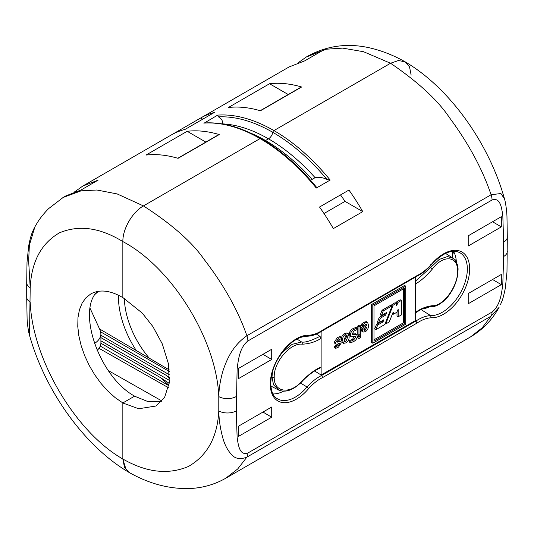 <?xml version="1.0" encoding="UTF-8"?>
<svg xmlns="http://www.w3.org/2000/svg" width="534" height="534" viewBox="0 0 534 534"><rect width="100%" height="100%" fill="white"/><g stroke="black" fill="none" stroke-linecap="round" stroke-linejoin="round"><path stroke-width="0.8" d="M330.172 180.051L316.302 188.061A162.256 93.677 -120 0 0 260.065 138.586A1.662 0.961 -60 0 1 260.899 138.506C240.901 127.039 222.064 121.865 204.402 122.974L217.698 115.117L218.466 116.893A160.941 92.923 60 0 1 272.787 132.319A6.241 3.605 -60 0 1 268.469 138.827L265.531 140.529A6.241 3.605 -60 0 1 264.844 140.863A6.241 3.605 120 0 0 265.531 140.529L268.469 138.827A6.241 3.605 120 0 0 272.787 132.319A1.662 0.961 -60 0 1 273.935 130.583A162.256 93.677 60 0 1 330.172 180.051L327.102 179.611C323.764 177.742 319.913 177.008 315.554 177.401L311.709 179.624M221.85 123.848A6.234 4.786 92.2 0 0 222.291 123.561L221.804 123.835M218.466 116.893C221.71 118.822 222.978 121.044 222.291 123.561M169.178 383.299L160.928 377.892L168.871 385.314M169.598 377.578L165.794 375.082L169.565 378.613M65.448 196.071L81.128 189.944L98.123 180.132L82.717 186.106L74.62 191.846M62.858 197.573L81.188 190.812L96.928 190.011L117.193 193.942L143.446 205.917L260.065 138.586A1.662 0.961 -60 0 1 260.899 138.506A1.662 0.961 -60 0 1 261.213 138.994M289.027 66.99L304.707 60.863L321.708 51.05L306.296 57.018L298.199 62.758M177.822 158.264L218.833 134.588A1.248 0.721 60 0 1 219.247 134.555L178.062 158.338A162.256 93.677 -120 0 0 145.989 155.074L187.174 131.297A162.256 93.677 60 0 1 219.247 134.555M260.192 110.712L301.203 87.029A1.248 0.721 60 0 1 301.617 87.002L260.432 110.778A162.256 93.677 -120 0 0 228.358 107.521L269.543 83.738A162.256 93.677 60 0 1 301.617 87.002M214.468 112.407L185.051 129.395A162.256 93.677 -120 0 0 171.234 135.002L200.651 118.014A162.256 93.677 60 0 1 214.468 112.407M202.7 119.202L200.651 118.014M288.226 94.525L269.543 83.738M205.85 142.084L187.174 131.297M160.928 377.892L100.893 343.228M100.258 346.079L168.811 385.655M165.794 375.082L100.906 337.622M100.906 340.832L169.465 380.422M169.425 371.564L100.686 331.874M100.906 335.219L169.592 374.875M98.456 291.277L95.119 294.267M94.418 343.536C98.657 340.765 100.819 337.515 100.906 333.79L100.052 330.025L90.066 308.265M100.906 342.841C100.873 345.578 99.604 348.115 97.095 350.451M411.153 75.14L409.525 66.863L405.006 61.744L398.404 60.529L390.554 63.252L273.935 130.583A1.662 0.961 -60 0 0 272.787 132.319A160.941 92.923 60 0 1 327.102 179.611M504.49 198.895L500.899 193.515L491.08 194.763C482.482 169.211 468.598 143.486 449.421 117.587C437.733 100.125 418.115 82.016 390.554 63.252L363.534 51.711L342.674 48.12L326.474 49.195L308.265 55.883L306.276 57.031M168.39 387.677L99.01 348.315M99.571 328.964L169.285 369.922M97.255 291.484C76.502 311.836 99.911 377.411 134.621 396.148L122.847 402.943L115.317 397.757L107.988 391.215L101.066 383.505L94.758 374.848L89.245 365.483L84.672 355.677L81.175 345.712L78.852 335.873L77.77 326.441L77.964 317.677L79.426 309.833L82.109 303.138L85.941 297.778L90.82 293.907C99.745 289.094 110.425 290.336 122.847 297.638L122.847 241.588C122.626 228.932 132.412 212.038 143.446 205.917C132.352 212.118 122.666 228.839 122.847 241.588C100.052 227.564 78.905 224.66 59.414 232.864C41.205 243.431 31.466 261.72 30.204 287.726A12.482 7.209 180 0 1 26.7 282.72L27.014 262.154L28.723 245.687C30.638 235.935 32.02 232.383 34.93 226.763L34.957 226.71M128.774 472.256C84.392 446.204 44.963 390.855 29.51 335.225L30.204 287.726L28.649 261.093L29.363 245.186L34.93 226.756M203.828 123.127A162.256 93.677 -120 0 1 260.065 138.586L143.446 205.917C171.801 224.22 191.993 242.002 204.021 259.264C223.759 284.849 238.044 310.341 246.888 335.739C231.809 346.319 226.73 360.417 223.412 369.401C220.489 378.973 218.947 388.038 218.786 396.602C216.697 339.851 171.855 267.394 122.847 241.588L122.847 297.638A64.507 37.887 59.1 0 1 123.214 297.839L142.264 313.104L152.844 326.488L162.276 343.869L168.377 363.607L169.271 382.538L164.659 397.269L156.021 406.014L138.68 408.757L123.214 403.143A64.507 37.887 59.1 0 1 122.847 402.943L122.847 458.993C75.521 432.213 32.22 358.875 30.204 302.077A12.482 7.209 180 0 1 26.7 297.071L26.7 282.72M108.188 370.509L161.982 401.027M161.375 401.715L147.284 401.328L134.982 396.348A64.507 37.887 59.1 0 1 134.621 396.148L122.847 402.943L122.847 458.993C146.463 472.543 168.357 475.02 188.535 466.416C207.399 455.469 217.478 436.986 218.786 410.953C218.953 420.325 220.489 429.983 223.392 439.923C225.235 445.59 227.671 450.135 230.681 453.566C234.433 458.673 239.839 459.861 246.888 457.131L237.71 468.972L225.708 478.264C214.835 484.425 203.074 487.842 190.431 488.497C169.725 489.251 149.246 483.884 128.988 472.383L124.469 467.25L122.847 458.993L126.191 470.027M377.698 325.006L382.971 321.962L383.859 319.759L378.573 322.816L380.395 318.164L385.708 315.093L386.763 312.417L381.45 315.487L383.258 310.908L392.143 305.782L384.827 324.498L375.863 329.672L377.698 325.006L376.523 324.325L381.797 321.281L382.971 321.962M396.608 305.688L398.037 302.377L401.374 300.455L401.374 314.947L398.184 316.782L398.19 309.259L396.802 312.29L393.531 314.179L393.184 312.07L389.259 321.935L385.715 323.984L393.071 305.248L396.301 303.379L396.608 305.688M381.797 321.281L381.97 320.854M380.395 318.164L379.22 317.483L377.398 322.135L378.573 322.816M379.22 317.483L384.533 314.413L385.708 315.093M384.533 314.413L384.894 313.498M383.258 310.908L382.084 310.227L380.275 314.806L381.45 315.487M382.084 310.227L390.968 305.101L392.143 305.782M376.523 324.325L374.688 328.991L375.863 329.672M396.168 303.299L396.862 301.697L398.037 302.377M396.862 301.697L400.193 299.774L401.374 300.455M397.009 311.843L397.009 316.108L398.184 316.782M392.57 313.625L393.531 314.179M385.154 323.657L385.715 323.984M391.549 305.435L391.889 304.567L393.071 305.248M391.889 304.567L395.127 302.698L396.301 303.379M403.404 288.861L403.404 322.83L373.987 339.818M363.868 329.611L365.523 327.783M344.317 340.852L346.339 336.907L346.232 335.452M404.578 323.511L404.578 288.18L373.987 305.842L373.987 341.173L404.578 323.511L403.404 322.83M366.898 326.988L363.814 328.77L364.241 330.372L365.316 330.146L366.898 326.988M347.514 337.588L347.013 335.405L345.865 335.639L344.21 339.497L344.717 341.573L345.865 341.346L347.514 337.588L346.339 336.907M372.812 343.208L372.812 305.168L405.753 286.144L405.753 324.185L372.812 343.208L371.631 342.528L371.631 304.487L372.812 305.168M361.905 331.407L361.071 328.891L362.246 329.571L363.073 332.081L365.316 331.667C367.405 330.479 368.467 328.37 368.493 325.339L367.619 322.349L365.45 322.776L362.499 324.872L361.318 324.191L361.351 325.54L362.526 326.221L366.451 324.251L366.885 325.58L365.71 324.899L365.663 324.292M362.246 329.571L362.352 328.196L366.885 325.58M362.526 326.221L362.499 324.872M345.865 334.084C343.529 335.499 342.448 337.608 342.601 340.425L343.502 343.349L345.865 342.895C348.161 341.5 349.249 339.424 349.123 336.66L348.221 333.637L345.865 334.084L344.69 333.403L347.04 332.956L348.228 333.623M350.137 336.226L349.323 334.357C349.396 331.894 350.511 330.039 352.667 328.797L355.944 327.362L357.119 328.043L353.848 329.478C351.699 330.7 350.584 332.555 350.498 335.038L351.078 336.807L355.31 336.467L355.597 337.261L353.742 339.838L350.851 341.233L349.67 340.558L352.567 339.157L354.416 336.427M349.67 340.558L349.543 342.154L350.718 342.828L350.851 341.233M350.718 342.828L353.888 341.406C356.051 340.185 357.159 338.443 357.226 336.186L356.592 334.418L352.413 334.758L352.133 333.977L353.949 331.073L356.959 329.638L357.119 328.043M360.557 335.666L360.557 337.608L358.961 338.529L358.961 336.587L360.557 335.666L359.375 334.985L357.787 335.906L358.961 336.587M360.557 325.787L360.557 334.231L358.961 335.152L358.961 326.708L360.557 325.787L359.375 325.106L357.787 326.027L358.961 326.708M335.005 343.582L334.364 342.047L337.261 337.695L339.964 336.5L341.146 337.181L338.436 338.369L335.546 342.728L335.993 344.183L339.664 343.889L338.396 345.558L335.793 346.786L334.618 346.105L337.221 344.877L338.489 343.215M339.531 343.522L339.664 343.889L339.037 343.529M334.618 346.105L334.584 347.661L335.766 348.342L335.793 346.786M335.766 348.342L338.509 347.127L341.246 342.928L340.772 341.546L337.121 341.767L338.583 339.924L341.086 338.75L341.146 337.181M337.274 342.207L337.121 341.767M371.631 304.487L404.578 285.463L405.753 286.144M361.318 324.191L364.275 322.095L366.437 321.662L367.626 322.349M361.071 328.891L361.178 327.516L362.352 328.196M361.178 327.516L365.71 324.899M343.502 343.349L342.327 342.668L341.426 339.744C341.266 336.934 342.354 334.825 344.69 333.403M354.122 334.564L352.947 333.89L355.597 333.877M352.14 334.097L352.947 333.89M357.787 335.906L357.787 337.848L358.961 338.529M357.787 326.027L357.787 334.471L358.961 335.152M337.181 341.326L339.764 340.952M302.164 380.889C290.316 394.813 273.608 392.543 274.222 377.091C273.608 362.279 290.316 342.614 302.164 344.196C309.139 343.876 315.467 341.927 321.128 338.349L321.128 366.985C315.467 369.301 309.146 373.94 302.164 380.889L301.623 381.102M432.373 269.023C443.06 254.424 458.125 255.746 457.571 271.239C458.125 286.01 443.06 306.623 432.373 305.708C426.079 306.429 420.378 308.732 415.272 312.63L415.272 284.001C420.371 281.358 426.072 276.365 432.373 269.023L430.651 267.494L439.242 259.404L447.505 256.527L453.219 258.349M321.128 331.627L321.128 338.349L319.999 336.34L316.368 334.097M320.487 367.813L321.128 366.985L321.128 375.015L322.85 377.445L417.081 323.043A39.997 23.096 -60 0 1 431.238 317.79L430.624 315.614L421.086 309.58M431.325 264.891C442.312 253.076 451.731 248.971 459.587 252.575A35.304 20.385 -60 0 1 462.618 288.58A35.304 20.385 -60 0 1 430.624 315.614A41.659 24.05 120 0 0 415.899 321.054L415.265 320.667L321.128 375.015L314.626 370.996M415.272 320.667L415.272 312.63M415.272 284.001L415.272 277.186M279.149 390.294L273.562 384.88L271.973 377.077L272.494 371.811M302.164 344.196C302.351 342.821 302.164 342.087 301.623 341.994C304.74 342.748 310.861 340.866 319.999 336.34M281.959 352.7L292.151 344.33L301.617 341.987L296.971 339.05M415.272 281.331L430.651 267.494L429.51 266.82M432.373 305.708C431.679 306.79 431.105 307.09 430.651 306.609M403.958 375.349L433.374 358.367M262.748 456.877L292.165 439.889M456.129 259.497A24.964 14.538 0.4 0 0 455.148 260.332M452.338 254.551A24.964 14.284 179.6 0 1 453.953 252.235M271.706 417.208L238.611 436.318L238.611 426.125L271.706 407.015L271.706 417.208L262.962 412.068M271.706 359.462L238.611 378.566L238.611 368.38L271.706 349.269L271.706 359.462L262.962 354.322M501.319 226.897L468.218 246.007L468.218 235.814L501.319 216.704L501.319 226.897L492.568 221.757M501.319 284.642L468.218 303.753L468.218 293.56L501.319 274.456L501.319 284.642L492.568 279.502M470.474 336.947L482.155 327.843L491.08 316.148L499.07 307.364M225.708 478.264L225.248 478.524M273.001 393.918A34.783 20.078 120 0 0 283.514 391.202M300.542 383.105L307.03 386.97L308.692 388.538A39.997 23.096 -60 0 1 322.85 377.445M302.271 381.303C293.473 390.214 285.47 393.071 278.261 389.88L271.225 386.216A27.534 15.9 -60 0 1 270.872 386.022M422.541 308.906A34.783 20.078 120 0 0 429.423 306.87M456.33 262.301A34.783 20.078 120 0 0 453.406 251.3M430.624 264.744L431.238 264.484A39.997 23.096 -60 0 1 417.081 275.577L322.85 329.979A39.997 23.096 -60 0 1 308.692 335.232A36.973 21.347 120 0 0 270.277 384.066A36.973 21.347 120 0 0 308.692 388.538M416.654 276.358L417.081 275.577M322.529 330.706L322.85 329.979M417.081 323.043L415.899 321.054L321.762 375.402A41.659 24.05 -60 0 0 307.03 386.97A35.304 20.385 -60 0 1 277.199 398.631C268.756 394.352 268.262 374.427 278.561 357.833C287.766 343.669 297.405 336.467 307.477 336.22L307.557 336.206C312.39 335.986 317.39 334.151 322.576 330.7L416.714 276.352M307.03 336.1L308.692 335.232M236.282 396.515A12.482 7.209 0 0 1 218.786 396.602L218.786 410.953A12.482 7.209 0 0 0 236.282 410.866L237.123 369.047C238.231 360.39 239.492 347.641 247.869 340.979A12.482 7.209 -120 0 0 246.888 335.739L491.08 194.763A12.482 7.209 -120 0 1 492.061 199.996C500.491 196.993 501.713 208.407 502.814 215.709L503.642 242.156A12.482 7.209 -0 0 0 507.3 237.063L506.986 272.013L505.318 288.213C503.836 295.409 502.614 299.948 501.653 301.83L500.558 304.413M503.642 242.156L503.642 256.507A12.482 7.209 0 0 0 507.3 251.414M445.503 253.403A27.534 15.9 -60 0 1 445.85 253.61L452.498 257.849C456.603 261.326 458.432 265.572 457.998 270.591A1.662 0.961 180 0 1 457.571 271.239M323.984 213.52L345.024 201.371A145.615 84.072 -120 0 0 340.512 194.923M316.302 188.061L316.268 186.947C299.047 166.114 280.584 149.967 260.899 138.506M507.3 237.063L506.973 216.644C506.706 208.614 505.031 200.177 504.49 198.902C489.037 143.272 449.608 87.923 405.226 61.871L398.524 60.522L390.554 63.252L273.935 130.583A162.256 93.677 60 0 0 217.698 115.117M345.024 201.371L362.766 211.618L333.349 228.599A162.256 93.677 -120 0 0 319.532 207.032L348.949 190.051A162.256 93.677 60 0 1 362.766 211.618M136.31 350.551A68.646 39.636 60 0 1 118.455 295.222M124.342 298.486A64.487 37.233 -120 0 0 149.326 358.201M452.338 257.735L452.338 251.381M315.087 177.675A156.015 90.072 -120 0 0 268.469 138.827A156.015 90.072 -120 0 0 221.87 123.848M250.353 132.979A156.015 90.072 60 0 1 265.531 140.529A156.015 90.072 60 0 1 312.143 179.371M365.316 330.146L364.141 329.465M345.865 341.346L344.69 340.665M365.45 322.776L364.275 322.095M342.601 340.425L341.426 339.744M353.742 339.838L352.567 339.157M355.597 337.261L354.422 336.58M350.498 335.038L349.323 334.357M353.848 329.478L352.667 328.797M335.546 342.728L334.364 342.047M338.436 338.369L337.261 337.695M338.816 341.833L337.642 341.153M338.396 345.558L337.221 344.877M271.973 377.077A1.662 0.961 0 0 0 274.222 377.091M247.869 453.026A12.482 7.209 -120 0 1 246.888 457.131L491.08 316.148A12.482 7.209 60 0 0 492.061 312.043L247.869 453.026C239.439 456.029 238.211 444.615 237.116 437.313L236.282 410.866M431.238 317.79A36.973 21.347 120 0 0 469.653 268.956A36.973 21.347 120 0 0 431.238 264.484M503.642 256.507L502.808 283.975C501.7 292.632 500.438 305.381 492.061 312.043M247.869 340.979L492.061 199.996M100.906 342.855L100.906 333.777M289.048 66.977L82.697 186.112M65.468 196.065L63.479 197.213M308.272 55.883C329.765 44.309 352.987 42.373 377.945 50.076C387.097 52.866 396.121 56.751 405.006 61.744M63.506 197.2L48.454 208.754C40.551 217.004 38.228 221.143 34.964 226.71M29.504 335.232C28.843 333.516 27.354 325.273 27.101 318.858L26.7 297.071M363.073 332.088L361.898 331.407M351.098 336.78L349.917 336.1M356.579 334.444L355.397 333.763M336.006 344.163L334.831 343.482M340.779 341.54L339.597 340.859M320.68 367.726C314.279 370.623 308.131 375.135 302.224 381.249M431.138 306.73C437.439 307.11 445.57 300.362 449.261 294.901C454.814 286.998 457.731 278.895 457.998 270.591M431.105 306.696C426.125 307.003 420.745 309.199 414.965 313.284M499.07 307.37C492.141 319.926 482.623 329.778 470.514 336.921L225.735 478.244M416.654 276.385C421.787 273.862 426.673 270.037 431.312 264.904"/></g></svg>
